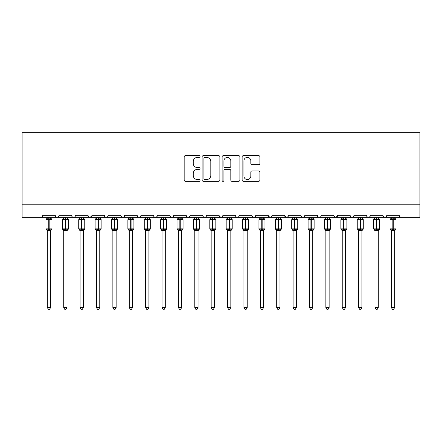 <?xml version="1.0" encoding="UTF-8"?>
<svg xmlns="http://www.w3.org/2000/svg" width="442" height="442" viewBox="0 0 442 442"><rect width="100%" height="100%" fill="white"/><g stroke="black" fill="none" stroke-linecap="round" stroke-linejoin="round"><path stroke-width="0.66" d="M200.027 156.507A0.901 0.901 0 0 0 199.127 155.606L185.458 155.606A1.287 1.287 0 0 0 184.17 156.893L184.17 180.054A1.287 1.287 0 0 0 185.458 181.342L199.127 181.342A0.901 0.901 0 0 0 200.027 180.441A0.901 0.901 0 0 0 199.127 179.54L197.359 179.54A4.116 4.116 0 0 1 193.242 175.419L193.242 173.491A4.116 4.116 0 0 1 197.359 169.374L199.127 169.374A0.901 0.901 0 0 0 200.027 168.474A0.901 0.901 0 0 0 199.127 167.573L197.359 167.573A4.116 4.116 0 0 1 193.242 163.457L193.242 161.523A4.116 4.116 0 0 1 197.359 157.407L199.127 157.407A0.901 0.901 0 0 0 200.027 156.507M258.598 164.678A1.287 1.287 0 0 0 259.885 163.391L259.885 156.893A1.287 1.287 0 0 0 258.598 155.606L243.42 155.606A1.287 1.287 0 0 0 242.133 156.893L242.133 180.054A1.287 1.287 0 0 0 243.42 181.342L258.598 181.342A1.287 1.287 0 0 0 259.885 180.054L259.885 172.203A1.287 1.287 0 0 0 258.598 170.916L252.1 170.916A1.287 1.287 0 0 0 250.818 172.203L250.818 176.098A3.442 3.442 0 0 1 247.376 179.54A3.442 3.442 0 0 1 243.934 176.098L243.934 160.849A3.442 3.442 0 0 1 247.376 157.407A3.442 3.442 0 0 1 250.818 160.849L250.818 163.391A1.287 1.287 0 0 0 252.1 164.678L258.598 164.678M22.1 204.187L419.9 204.187L419.9 132.755L22.1 132.755L22.1 217.298L40.78 217.298C41.819 217.337 42.476 216.679 42.741 215.331L55.195 215.331L55.913 216.851M219.873 156.893A1.287 1.287 0 0 0 218.586 155.606L203.408 155.606A1.287 1.287 0 0 0 202.121 156.893L202.121 180.054A1.287 1.287 0 0 0 203.408 181.342L218.586 181.342A1.287 1.287 0 0 0 219.873 180.054L219.873 156.893M223.414 155.606L238.592 155.606A1.287 1.287 0 0 1 239.879 156.893L239.879 180.054A1.287 1.287 0 0 1 238.592 181.342L232.094 181.342A1.287 1.287 0 0 1 230.812 180.054L230.812 170.662A1.287 1.287 0 0 0 229.525 169.374L225.216 169.374A1.287 1.287 0 0 0 223.928 170.662L223.928 180.441A0.901 0.901 0 0 1 223.028 181.342A0.901 0.901 0 0 1 222.127 180.441L222.127 156.893A1.287 1.287 0 0 1 223.414 155.606M40.78 217.298C41.819 217.337 42.476 216.679 42.741 215.331A1.967 1.967 0 0 1 40.78 217.298L57.162 217.298C56.117 217.337 55.465 216.679 55.195 215.331A1.967 1.967 0 0 0 57.162 217.298A1.967 1.967 0 0 0 59.129 215.331L71.582 215.331A1.967 1.967 0 0 0 73.543 217.298A1.967 1.967 0 0 0 75.51 215.331L87.964 215.331A1.967 1.967 0 0 0 89.93 217.298A1.967 1.967 0 0 0 91.897 215.331L104.345 215.331A1.967 1.967 0 0 0 106.312 217.298A1.967 1.967 0 0 0 108.279 215.331L120.732 215.331A1.967 1.967 0 0 0 122.699 217.298A1.967 1.967 0 0 0 124.661 215.331L137.114 215.331A1.967 1.967 0 0 0 139.081 217.298A1.967 1.967 0 0 0 141.048 215.331L153.501 215.331A1.967 1.967 0 0 0 155.462 217.298A1.967 1.967 0 0 0 157.429 215.331L169.883 215.331A1.967 1.967 0 0 0 171.85 217.298A1.967 1.967 0 0 0 173.817 215.331L186.264 215.331A1.967 1.967 0 0 0 188.231 217.298A1.967 1.967 0 0 0 190.198 215.331L202.651 215.331A1.967 1.967 0 0 0 204.618 217.298A1.967 1.967 0 0 0 206.58 215.331L219.033 215.331A1.967 1.967 0 0 0 221 217.298A1.967 1.967 0 0 0 222.967 215.331L235.42 215.331A1.967 1.967 0 0 0 237.382 217.298A1.967 1.967 0 0 0 239.349 215.331L251.802 215.331A1.967 1.967 0 0 0 253.769 217.298A1.967 1.967 0 0 0 255.736 215.331L268.183 215.331A1.967 1.967 0 0 0 270.15 217.298A1.967 1.967 0 0 0 272.117 215.331L284.571 215.331A1.967 1.967 0 0 0 286.538 217.298A1.967 1.967 0 0 0 288.499 215.331L300.952 215.331A1.967 1.967 0 0 0 302.919 217.298A1.967 1.967 0 0 0 304.886 215.331L317.339 215.331A1.967 1.967 0 0 0 319.301 217.298A1.967 1.967 0 0 0 321.268 215.331L333.721 215.331A1.967 1.967 0 0 0 335.688 217.298A1.967 1.967 0 0 0 337.655 215.331L350.103 215.331A1.967 1.967 0 0 0 352.07 217.298A1.967 1.967 0 0 0 354.036 215.331L366.49 215.331A1.967 1.967 0 0 0 368.457 217.298A1.967 1.967 0 0 0 370.418 215.331L382.871 215.331A1.967 1.967 0 0 0 384.838 217.298A1.967 1.967 0 0 0 386.805 215.331L399.259 215.331A1.967 1.967 0 0 0 401.22 217.298L399.955 216.834M386.805 215.331L386.441 216.475M58.41 216.851L59.129 215.331C58.858 216.679 58.206 217.337 57.162 217.298L384.838 217.298C383.794 217.337 383.142 216.679 382.871 215.331L383.59 216.851M370.418 215.331L369.7 216.851M369.722 216.834L368.457 217.298C367.412 217.337 366.755 216.679 366.49 215.331L367.208 216.851M354.036 215.331L353.318 216.851M353.335 216.834L352.07 217.298C351.025 217.337 350.373 216.679 350.103 215.331L350.473 216.475M337.655 215.331L336.937 216.851M333.721 215.331L334.439 216.851M317.339 215.331L318.058 216.851M304.886 215.331L304.168 216.851M284.781 216.221L286.538 217.298C287.576 217.337 288.234 216.679 288.499 215.331L287.781 216.851M272.117 215.331L271.399 216.851M268.183 215.331L268.902 216.851M251.802 215.331L252.52 216.851M239.349 215.331L238.63 216.851M235.42 215.331L236.138 216.851M222.967 215.331L222.249 216.851M219.033 215.331L219.751 216.851M205.884 216.834L204.618 217.298C203.574 217.337 202.917 216.679 202.651 215.331L203.37 216.851M186.966 216.834L188.231 217.298C189.275 217.337 189.933 216.679 190.198 215.331L189.48 216.851M169.883 215.331C170.148 216.679 170.805 217.337 171.85 217.298C172.894 217.337 173.546 216.679 173.817 215.331L173.098 216.851M153.501 215.331C153.766 216.679 154.424 217.337 155.462 217.298C156.507 217.337 157.164 216.679 157.429 215.331L156.711 216.851M137.816 216.834L139.081 217.298C140.125 217.337 140.777 216.679 141.048 215.331L140.329 216.851M137.114 215.331L137.832 216.851M121.451 216.851L120.732 215.331C120.998 216.679 121.655 217.337 122.699 217.298C123.738 217.337 124.395 216.679 124.661 215.331L123.942 216.851M105.063 216.851L104.345 215.331C104.616 216.679 105.268 217.337 106.312 217.298C107.356 217.337 108.014 216.679 108.279 215.331L107.561 216.851M91.682 216.221L89.93 217.298C88.886 217.337 88.229 216.679 87.964 215.331L88.682 216.851M419.9 204.187L419.9 217.298L384.838 217.298L386.104 216.834M71.582 215.331C71.847 216.679 72.505 217.337 73.543 217.298C74.588 217.337 75.245 216.679 75.51 215.331M219.249 216.221L221 217.298L222.265 216.834M236.116 216.834L237.382 217.298L238.652 216.834M252.504 216.834L253.769 217.298C254.813 217.337 255.465 216.679 255.736 215.331M268.399 216.221L270.15 217.298L271.416 216.834M301.654 216.834L302.919 217.298L304.184 216.834M318.036 216.834L319.301 217.298L320.572 216.834M333.931 216.221L335.688 217.298L337.439 216.221M204.823 157.407A0.901 0.901 0 0 0 203.922 158.308L203.922 178.64A0.901 0.901 0 0 0 204.823 179.54L206.685 179.54A4.116 4.116 0 0 0 210.806 175.419L210.806 161.523A4.116 4.116 0 0 0 206.685 157.407L204.823 157.407M230.812 160.916A3.442 3.442 0 0 0 227.37 157.474A3.442 3.442 0 0 0 223.928 160.916L223.928 166.286A1.287 1.287 0 0 0 225.216 167.573L229.525 167.573A1.287 1.287 0 0 0 230.812 166.286L230.812 160.916M47.333 307.538L50.609 307.538L49.626 309.245L48.316 309.245L47.333 307.538L47.333 230.613A1.442 1.376 180 0 0 46.576 229.415L46.858 228.995L48.775 229.453L48.775 228.862L49.167 228.862L49.167 219.099L51.084 219.563L51.554 219.072A0.657 0.657 0 0 1 51.985 219.691L45.957 219.691L45.957 228.862L48.775 228.862L48.775 219.099L46.858 219.563L46.576 219.138A1.442 1.376 -0 0 0 47.333 217.928L50.609 217.994L50.609 217.298M50.609 307.538L50.609 230.558L48.775 230.752L48.775 229.453L49.167 229.453L49.167 228.862L51.985 228.862A0.657 0.657 0 0 1 51.554 229.481L50.609 230.834M50.609 230.625L50.609 230.613A1.442 1.376 180 0 1 51.366 229.415L51.084 228.995L49.167 229.453L49.167 230.752M48.775 230.752L47.333 230.613M47.333 217.298L47.333 217.939M46.858 219.563L47.051 219M51.084 219.563L50.609 217.994M50.609 230.558L51.084 228.995M47.333 230.558L46.858 228.995M63.714 307.538L66.991 307.538L66.007 309.245L64.698 309.245L63.714 307.538L63.714 230.613A1.442 1.376 180 0 0 62.957 229.415L63.239 228.995L65.156 229.453L65.156 228.862L65.549 228.862L65.549 219.099L67.466 219.563L67.935 219.072A0.657 0.657 0 0 1 68.366 219.691L62.339 219.691L62.339 228.862L65.156 228.862L65.156 219.099L63.239 219.563L62.957 219.138A1.442 1.376 -0 0 0 63.714 217.928L66.991 217.994L66.991 217.298M66.991 307.538L66.991 230.558L65.156 230.752L65.156 229.453L65.549 229.453L65.549 228.862L68.366 228.862A0.657 0.657 0 0 1 67.935 229.481L66.991 230.834M66.991 230.625L66.991 230.613A1.442 1.376 180 0 1 67.748 229.415L67.466 228.995L65.549 229.453L65.549 230.752M65.156 230.752L63.714 230.613M63.714 217.298L63.714 217.939M63.239 219.563L63.433 219M67.466 219.563L66.991 217.994M66.991 230.558L67.466 228.995M63.714 230.558L63.239 228.995M80.101 307.538L83.378 307.538L82.394 309.245L81.085 309.245L80.101 307.538L80.101 230.613A1.442 1.376 180 0 0 79.339 229.415L79.621 228.995L81.538 229.453L81.538 228.862L81.936 228.862L81.936 219.099L83.853 219.563L84.323 219.072A0.657 0.657 0 0 1 84.754 219.691L78.72 219.691L78.72 228.862L81.538 228.862L81.538 219.099L79.621 219.563L79.339 219.138A1.442 1.376 -0 0 0 80.101 217.928L83.378 217.994L83.378 217.298M83.378 307.538L83.378 230.558L81.538 230.752L81.538 229.453L81.936 229.453L81.936 228.862L84.754 228.862A0.657 0.657 0 0 1 84.323 229.481L83.378 230.834M83.378 230.625L83.378 230.613A1.442 1.376 180 0 1 84.135 229.415L83.853 228.995L81.936 229.453L81.936 230.752M81.538 230.752L80.101 230.613M80.101 217.298L80.101 217.939M79.621 219.563L79.814 219M83.853 219.563L83.378 217.994M83.378 230.558L83.853 228.995M80.096 230.558L79.621 228.995M96.483 307.538L99.759 307.538L98.776 309.245L97.467 309.245L96.483 307.538L96.483 230.613A1.442 1.376 180 0 0 95.726 229.415L96.008 228.995L97.925 229.453L97.925 228.862L98.317 228.862L98.317 219.099L100.235 219.563L100.704 219.072A0.657 0.657 0 0 1 101.135 219.691L95.107 219.691L95.107 228.862L97.925 228.862L97.925 219.099L96.008 219.563L95.726 219.138A1.442 1.376 -0 0 0 96.483 217.928L99.759 217.994L99.759 217.298M99.759 307.538L99.759 230.558L97.925 230.752L97.925 229.453L98.317 229.453L98.317 228.862L101.135 228.862A0.657 0.657 0 0 1 100.704 229.481L99.759 230.834M99.759 230.625L99.759 230.613A1.442 1.376 180 0 1 100.516 229.415L100.235 228.995L98.317 229.453L98.317 230.752M97.925 230.752L96.483 230.613M96.483 217.298L96.483 217.939M96.008 219.563L96.201 219M100.235 219.563L99.759 217.994M99.759 230.558L100.235 228.995M96.483 230.558L96.008 228.995M112.865 307.538L116.141 307.538L115.158 309.245L113.848 309.245L112.865 307.538L112.865 230.613A1.442 1.376 180 0 0 112.108 229.415L112.39 228.995L114.307 229.453L114.307 228.862L114.699 228.862L114.699 219.099L116.616 219.563L117.091 219.072A0.657 0.657 0 0 1 117.522 219.691L111.489 219.691L111.489 228.862L114.307 228.862L114.307 219.099L112.39 219.563L112.108 219.138A1.442 1.376 -0 0 0 112.865 217.928L116.147 217.994L116.141 217.298M116.141 307.538L116.147 230.558L114.307 230.752L114.307 229.453L114.699 229.453L114.699 228.862L117.522 228.862A0.657 0.657 0 0 1 117.091 229.481L116.141 230.834M116.141 230.625L116.141 230.613A1.442 1.376 180 0 1 116.898 229.415L116.616 228.995L114.699 229.453L114.699 230.752M114.307 230.752L112.865 230.613M112.865 217.298L112.865 217.939M112.39 219.563L112.583 219M116.616 219.563L116.147 217.994M116.147 230.558L116.616 228.995M112.865 230.558L112.39 228.995M129.252 307.538L132.528 307.538L131.545 309.245L130.235 309.245L129.252 307.538L129.252 230.613A1.442 1.376 180 0 0 128.495 229.415L128.777 228.995L130.694 229.453L130.694 228.862L131.086 228.862L131.086 219.099L133.003 219.563L133.473 219.072A0.657 0.657 0 0 1 133.904 219.691L127.876 219.691L127.876 228.862L130.694 228.862L130.694 219.099L128.777 219.563L128.495 219.138A1.442 1.376 -0 0 0 129.252 217.928L132.528 217.994L132.528 217.298M132.528 307.538L132.528 230.558L130.694 230.752L130.694 229.453L131.086 229.453L131.086 228.862L133.904 228.862A0.657 0.657 0 0 1 133.473 229.481L132.528 230.834M132.528 230.625L132.528 230.613A1.442 1.376 180 0 1 133.285 229.415L133.003 228.995L131.086 229.453L131.086 230.752M130.694 230.752L129.252 230.613M129.252 217.298L129.252 217.939M128.777 219.563L128.97 219M133.003 219.563L132.528 217.994M132.528 230.558L133.003 228.995M129.252 230.558L128.777 228.995M145.633 307.538L148.91 307.538L147.926 309.245L146.617 309.245L145.633 307.538L145.633 230.613A1.442 1.376 180 0 0 144.877 229.415L145.158 228.995L147.076 229.453L147.076 228.862L147.468 228.862L147.468 219.099L149.385 219.563L149.855 219.072A0.657 0.657 0 0 1 150.286 219.691L144.258 219.691L144.258 228.862L147.076 228.862L147.076 219.099L145.158 219.563L144.877 219.138A1.442 1.376 -0 0 0 145.633 217.928L148.91 217.994L148.91 217.298M148.91 307.538L148.91 230.558L147.076 230.752L147.076 229.453L147.468 229.453L147.468 228.862L150.286 228.862A0.657 0.657 0 0 1 149.855 229.481L148.91 230.834M148.91 230.625L148.91 230.613A1.442 1.376 180 0 1 149.667 229.415L149.385 228.995L147.468 229.453L147.468 230.752M147.076 230.752L145.633 230.613M145.633 217.298L145.633 217.939M145.158 219.563L145.352 219M149.385 219.563L148.91 217.994M148.91 230.558L149.385 228.995M145.633 230.558L145.158 228.995M162.021 307.538L165.297 307.538L164.313 309.245L163.004 309.245L162.021 307.538L162.021 230.613A1.442 1.376 180 0 0 161.264 229.415L161.54 228.995L163.463 229.453L163.463 228.862L163.855 228.862L163.855 219.099L165.772 219.563L166.242 219.072A0.657 0.657 0 0 1 166.673 219.691L160.639 219.691L160.639 228.862L163.463 228.862L163.463 219.099L161.54 219.563L161.264 219.138A1.442 1.376 -0 0 0 162.021 217.928L165.297 217.994L165.297 217.298M165.297 307.538L165.297 230.558L163.463 230.752L163.463 229.453L163.855 229.453L163.855 228.862L166.673 228.862A0.657 0.657 0 0 1 166.242 229.481L165.297 230.834M165.297 230.625L165.297 230.613A1.442 1.376 180 0 1 166.054 229.415L165.772 228.995L163.855 229.453L163.855 230.752M163.463 230.752L162.021 230.613M162.021 217.298L162.021 217.939M161.54 219.563L161.733 219M165.772 219.563L165.297 217.994M165.297 230.558L165.772 228.995M162.015 230.558L161.54 228.995M178.402 307.538L181.679 307.538L180.695 309.245L179.386 309.245L178.402 307.538L178.402 230.613A1.442 1.376 180 0 0 177.645 229.415L177.927 228.995L179.844 229.453L179.844 228.862L180.237 228.862L180.237 219.099L182.154 219.563L182.623 219.072A0.657 0.657 0 0 1 183.054 219.691L177.027 219.691L177.027 228.862L179.844 228.862L179.844 219.099L177.927 219.563L177.645 219.138A1.442 1.376 -0 0 0 178.402 217.928L181.679 217.994L181.679 217.298M181.679 307.538L181.679 230.558L179.844 230.752L179.844 229.453L180.237 229.453L180.237 228.862L183.054 228.862A0.657 0.657 0 0 1 182.623 229.481L181.679 230.834M181.679 230.625L181.679 230.613A1.442 1.376 180 0 1 182.435 229.415L182.154 228.995L180.237 229.453L180.237 230.752M179.844 230.752L178.402 230.613M178.402 217.298L178.402 217.939M177.927 219.563L178.12 219M182.154 219.563L181.679 217.994M181.679 230.558L182.154 228.995M178.402 230.558L177.927 228.995M194.784 307.538L198.06 307.538L197.077 309.245L195.767 309.245L194.784 307.538L194.784 230.613A1.442 1.376 180 0 0 194.027 229.415L194.309 228.995L196.226 229.453L196.226 228.862L196.618 228.862L196.618 219.099L198.535 219.563L199.01 219.072A0.657 0.657 0 0 1 199.441 219.691L193.408 219.691L193.408 228.862L196.226 228.862L196.226 219.099L194.309 219.563L194.027 219.138A1.442 1.376 -0 0 0 194.784 217.928L198.066 217.994L198.06 217.298M198.06 307.538L198.066 230.558L196.226 230.752L196.226 229.453L196.618 229.453L196.618 228.862L199.441 228.862A0.657 0.657 0 0 1 199.01 229.481L198.06 230.834M198.06 230.625L198.06 230.613A1.442 1.376 180 0 1 198.817 229.415L198.535 228.995L196.618 229.453L196.618 230.752M196.226 230.752L194.784 230.613M194.784 217.298L194.784 217.939M194.309 219.563L194.502 219M198.535 219.563L198.066 217.994M198.066 230.558L198.535 228.995M194.784 230.558L194.309 228.995M211.171 307.538L214.447 307.538L213.464 309.245L212.154 309.245L211.171 307.538L211.171 230.613A1.442 1.376 180 0 0 210.414 229.415L210.696 228.995L212.613 229.453L212.613 228.862L213.005 228.862L213.005 219.099L214.922 219.563L215.392 219.072A0.657 0.657 0 0 1 215.823 219.691L209.795 219.691L209.795 228.862L212.613 228.862L212.613 219.099L210.696 219.563L210.414 219.138A1.442 1.376 -0 0 0 211.171 217.928L214.447 217.994L214.447 217.298M214.447 307.538L214.447 230.558L212.613 230.752L212.613 229.453L213.005 229.453L213.005 228.862L215.823 228.862A0.657 0.657 0 0 1 215.392 229.481L214.447 230.834M214.447 230.625L214.447 230.613A1.442 1.376 180 0 1 215.204 229.415L214.922 228.995L213.005 229.453L213.005 230.752M212.613 230.752L211.171 230.613M211.171 217.298L211.171 217.939M210.696 219.563L210.889 219M214.922 219.563L214.447 217.994M214.447 230.558L214.922 228.995M211.171 230.558L210.696 228.995M227.553 307.538L230.829 307.538L229.846 309.245L228.536 309.245L227.553 307.538L227.553 230.613A1.442 1.376 180 0 0 226.796 229.415L227.077 228.995L228.995 229.453L228.995 228.862L229.387 228.862L229.387 219.099L231.304 219.563L231.774 219.072A0.657 0.657 0 0 1 232.205 219.691L226.177 219.691L226.177 228.862L228.995 228.862L228.995 219.099L227.077 219.563L226.796 219.138A1.442 1.376 -0 0 0 227.553 217.928L230.829 217.994L230.829 217.298M230.829 307.538L230.829 230.558L228.995 230.752L228.995 229.453L229.387 229.453L229.387 228.862L232.205 228.862A0.657 0.657 0 0 1 231.774 229.481L230.829 230.834M230.829 230.625L230.829 230.613A1.442 1.376 180 0 1 231.586 229.415L231.304 228.995L229.387 229.453L229.387 230.752M228.995 230.752L227.553 230.613M227.553 217.298L227.553 217.939M227.077 219.563L227.271 219M231.304 219.563L230.829 217.994M230.829 230.558L231.304 228.995M227.553 230.558L227.077 228.995M243.94 307.538L247.216 307.538L246.233 309.245L244.923 309.245L243.94 307.538L243.94 230.613A1.442 1.376 180 0 0 243.183 229.415L243.465 228.995L245.382 229.453L245.382 228.862L245.774 228.862L245.774 219.099L247.691 219.563L248.161 219.072A0.657 0.657 0 0 1 248.592 219.691L242.559 219.691L242.559 228.862L245.382 228.862L245.382 219.099L243.465 219.563L243.183 219.138A1.442 1.376 -0 0 0 243.94 217.928L247.216 217.994L247.216 217.298M247.216 307.538L247.216 230.558L245.382 230.752L245.382 229.453L245.774 229.453L245.774 228.862L248.592 228.862A0.657 0.657 0 0 1 248.161 229.481L247.216 230.834M247.216 230.625L247.216 230.613A1.442 1.376 180 0 1 247.973 229.415L247.691 228.995L245.774 229.453L245.774 230.752M245.382 230.752L243.94 230.613M243.94 217.298L243.94 217.939M243.465 219.563L243.653 219M247.691 219.563L247.216 217.994M247.216 230.558L247.691 228.995M243.934 230.558L243.465 228.995M260.321 307.538L263.598 307.538L262.614 309.245L261.305 309.245L260.321 307.538L260.321 230.613A1.442 1.376 180 0 0 259.565 229.415L259.846 228.995L261.763 229.453L261.763 228.862L262.156 228.862L262.156 219.099L264.073 219.563L264.543 219.072A0.657 0.657 0 0 1 264.973 219.691L258.946 219.691L258.946 228.862L261.763 228.862L261.763 219.099L259.846 219.563L259.565 219.138A1.442 1.376 -0 0 0 260.321 217.928L263.598 217.994L263.598 217.298M263.598 307.538L263.598 230.558L261.763 230.752L261.763 229.453L262.156 229.453L262.156 228.862L264.973 228.862A0.657 0.657 0 0 1 264.543 229.481L263.598 230.834M263.598 230.625L263.598 230.613A1.442 1.376 180 0 1 264.355 229.415L264.073 228.995L262.156 229.453L262.156 230.752M261.763 230.752L260.321 230.613M260.321 217.298L260.321 217.939M259.846 219.563L260.04 219M264.073 219.563L263.598 217.994M263.598 230.558L264.073 228.995M260.321 230.558L259.846 228.995M276.703 307.538L279.979 307.538L278.996 309.245L277.687 309.245L276.703 307.538L276.703 230.613A1.442 1.376 180 0 0 275.946 229.415L276.228 228.995L278.145 229.453L278.145 228.862L278.537 228.862L278.537 219.099L280.46 219.563L280.93 219.072A0.657 0.657 0 0 1 281.361 219.691L275.327 219.691L275.327 228.862L278.145 228.862L278.145 219.099L276.228 219.563L275.946 219.138A1.442 1.376 -0 0 0 276.703 217.928L279.985 217.994L279.979 217.298M279.979 307.538L279.985 230.558L278.145 230.752L278.145 229.453L278.537 229.453L278.537 228.862L281.361 228.862A0.657 0.657 0 0 1 280.93 229.481L279.979 230.834M279.979 230.625L279.979 230.613A1.442 1.376 180 0 1 280.736 229.415L280.46 228.995L278.537 229.453L278.537 230.752M278.145 230.752L276.703 230.613M276.703 217.298L276.703 217.939M276.228 219.563L276.421 219M280.46 219.563L279.985 217.994M279.985 230.558L280.46 228.995M276.703 230.558L276.228 228.995M293.09 307.538L296.367 307.538L295.383 309.245L294.074 309.245L293.09 307.538L293.09 230.613A1.442 1.376 180 0 0 292.333 229.415L292.615 228.995L294.532 229.453L294.532 228.862L294.924 228.862L294.924 219.099L296.842 219.563L297.311 219.072A0.657 0.657 0 0 1 297.742 219.691L291.714 219.691L291.714 228.862L294.532 228.862L294.532 219.099L292.615 219.563L292.333 219.138A1.442 1.376 -0 0 0 293.09 217.928L296.367 217.994L296.367 217.298M296.367 307.538L296.367 230.558L294.532 230.752L294.532 229.453L294.924 229.453L294.924 228.862L297.742 228.862A0.657 0.657 0 0 1 297.311 229.481L296.367 230.834M296.367 230.625L296.367 230.613A1.442 1.376 180 0 1 297.123 229.415L296.842 228.995L294.924 229.453L294.924 230.752M294.532 230.752L293.09 230.613M293.09 217.298L293.09 217.939M292.615 219.563L292.808 219M296.842 219.563L296.367 217.994M296.367 230.558L296.842 228.995M293.09 230.558L292.615 228.995M309.472 307.538L312.748 307.538L311.765 309.245L310.455 309.245L309.472 307.538L309.472 230.613A1.442 1.376 180 0 0 308.715 229.415L308.997 228.995L310.914 229.453L310.914 228.862L311.306 228.862L311.306 219.099L313.223 219.563L313.698 219.072A0.657 0.657 0 0 1 314.124 219.691L308.096 219.691L308.096 228.862L310.914 228.862L310.914 219.099L308.997 219.563L308.715 219.138A1.442 1.376 -0 0 0 309.472 217.928L312.748 217.994L312.748 217.298M312.748 307.538L312.748 230.558L310.914 230.752L310.914 229.453L311.306 229.453L311.306 228.862L314.124 228.862A0.657 0.657 0 0 1 313.698 229.481L312.748 230.834M312.748 230.625L312.748 230.613A1.442 1.376 180 0 1 313.505 229.415L313.223 228.995L311.306 229.453L311.306 230.752M310.914 230.752L309.472 230.613M309.472 217.298L309.472 217.939M308.997 219.563L309.19 219M313.223 219.563L312.748 217.994M312.748 230.558L313.223 228.995M309.472 230.558L308.997 228.995M325.859 307.538L329.135 307.538L328.152 309.245L326.842 309.245L325.859 307.538L325.859 230.613A1.442 1.376 180 0 0 325.102 229.415L325.384 228.995L327.301 229.453L327.301 228.862L327.693 228.862L327.693 219.099L329.61 219.563L330.08 219.072A0.657 0.657 0 0 1 330.511 219.691L324.478 219.691L324.478 228.862L327.301 228.862L327.301 219.099L325.384 219.563L325.102 219.138A1.442 1.376 -0 0 0 325.859 217.928L329.135 217.994L329.135 217.298M329.135 307.538L329.135 230.558L327.301 230.752L327.301 229.453L327.693 229.453L327.693 228.862L330.511 228.862A0.657 0.657 0 0 1 330.08 229.481L329.135 230.834M329.135 230.625L329.135 230.613A1.442 1.376 180 0 1 329.892 229.415L329.61 228.995L327.693 229.453L327.693 230.752M327.301 230.752L325.859 230.613M325.859 217.298L325.859 217.939M325.384 219.563L325.572 219M329.61 219.563L329.135 217.994M329.135 230.558L329.61 228.995M325.853 230.558L325.384 228.995M342.241 307.538L345.517 307.538L344.533 309.245L343.224 309.245L342.241 307.538L342.241 230.613A1.442 1.376 180 0 0 341.484 229.415L341.765 228.995L343.683 229.453L343.683 228.862L344.075 228.862L344.075 219.099L345.992 219.563L346.462 219.072A0.657 0.657 0 0 1 346.893 219.691L340.865 219.691L340.865 228.862L343.683 228.862L343.683 219.099L341.765 219.563L341.484 219.138A1.442 1.376 -0 0 0 342.241 217.928L345.517 217.994L345.517 217.298M345.517 307.538L345.517 230.558L343.683 230.752L343.683 229.453L344.075 229.453L344.075 228.862L346.893 228.862A0.657 0.657 0 0 1 346.462 229.481L345.517 230.834M345.517 230.625L345.517 230.613A1.442 1.376 180 0 1 346.274 229.415L345.992 228.995L344.075 229.453L344.075 230.752M343.683 230.752L342.241 230.613M342.241 217.298L342.241 217.939M341.765 219.563L341.959 219M345.992 219.563L345.517 217.994M345.517 230.558L345.992 228.995M342.241 230.558L341.765 228.995M358.622 307.538L361.899 307.538L360.915 309.245L359.606 309.245L358.622 307.538L358.622 230.613A1.442 1.376 180 0 0 357.865 229.415L358.147 228.995L360.064 229.453L360.064 228.862L360.462 228.862L360.462 219.099L362.379 219.563L362.849 219.072A0.657 0.657 0 0 1 363.28 219.691L357.247 219.691L357.247 228.862L360.064 228.862L360.064 219.099L358.147 219.563L357.865 219.138A1.442 1.376 -0 0 0 358.622 217.928L361.904 217.994L361.899 217.298M361.899 307.538L361.904 230.558L360.064 230.752L360.064 229.453L360.462 229.453L360.462 228.862L363.28 228.862A0.657 0.657 0 0 1 362.849 229.481L361.899 230.834M361.899 230.625L361.899 230.613A1.442 1.376 180 0 1 362.661 229.415L362.379 228.995L360.462 229.453L360.462 230.752M360.064 230.752L358.622 230.613M358.622 217.298L358.622 217.939M358.147 219.563L358.34 219M362.379 219.563L361.904 217.994M361.904 230.558L362.379 228.995M358.622 230.558L358.147 228.995M375.009 307.538L378.286 307.538L377.302 309.245L375.993 309.245L375.009 307.538L375.009 230.613A1.442 1.376 180 0 0 374.252 229.415L374.534 228.995L376.451 229.453L376.451 228.862L376.844 228.862L376.844 219.099L378.761 219.563L379.23 219.072A0.657 0.657 0 0 1 379.661 219.691L373.634 219.691L373.634 228.862L376.451 228.862L376.451 219.099L374.534 219.563L374.252 219.138A1.442 1.376 -0 0 0 375.009 217.928L378.286 217.994L378.286 217.298M378.286 307.538L378.286 230.558L376.451 230.752L376.451 229.453L376.844 229.453L376.844 228.862L379.661 228.862A0.657 0.657 0 0 1 379.23 229.481L378.286 230.834M378.286 230.625L378.286 230.613A1.442 1.376 180 0 1 379.043 229.415L378.761 228.995L376.844 229.453L376.844 230.752M376.451 230.752L375.009 230.613M375.009 217.298L375.009 217.939M374.534 219.563L374.728 219M378.761 219.563L378.286 217.994M378.286 230.558L378.761 228.995M375.009 230.558L374.534 228.995M391.391 307.538L394.667 307.538L393.684 309.245L392.374 309.245L391.391 307.538L391.391 230.613A1.442 1.376 180 0 0 390.634 229.415L390.916 228.995L392.833 229.453L392.833 228.862L393.225 228.862L393.225 219.099L395.142 219.563L395.618 219.072A0.657 0.657 0 0 1 396.043 219.691L390.015 219.691L390.015 228.862L392.833 228.862L392.833 219.099L390.916 219.563L390.634 219.138A1.442 1.376 -0 0 0 391.391 217.928L394.667 217.994L394.667 217.298M394.667 307.538L394.667 230.558L392.833 230.752L392.833 229.453L393.225 229.453L393.225 228.862L396.043 228.862A0.657 0.657 0 0 1 395.618 229.481L394.667 230.834M394.667 230.625L394.667 230.613A1.442 1.376 180 0 1 395.424 229.415L395.142 228.995L393.225 229.453L393.225 230.752M392.833 230.752L391.391 230.613M391.391 217.298L391.391 217.939M390.916 219.563L391.109 219M395.142 219.563L394.667 217.994M394.667 230.558L395.142 228.995M391.391 230.558L390.916 228.995M49.167 217.801L49.167 219.099L48.775 219.099L48.775 217.801M51.366 219.138A1.442 1.376 -0 0 1 50.609 217.928M65.549 217.801L65.549 219.099L65.156 219.099L65.156 217.801M67.748 219.138A1.442 1.376 -0 0 1 66.991 217.928M81.936 217.801L81.936 219.099L81.538 219.099L81.538 217.801M84.135 219.138A1.442 1.376 -0 0 1 83.378 217.928M98.317 217.801L98.317 219.099L97.925 219.099L97.925 217.801M100.516 219.138A1.442 1.376 -0 0 1 99.759 217.928M114.699 217.801L114.699 219.099L114.307 219.099L114.307 217.801M116.898 219.138A1.442 1.376 -0 0 1 116.141 217.928M131.086 217.801L131.086 219.099L130.694 219.099L130.694 217.801M133.285 219.138A1.442 1.376 -0 0 1 132.528 217.928M147.468 217.801L147.468 219.099L147.076 219.099L147.076 217.801M149.667 219.138A1.442 1.376 -0 0 1 148.91 217.928M163.855 217.801L163.855 219.099L163.463 219.099L163.463 217.801M166.054 219.138A1.442 1.376 -0 0 1 165.297 217.928M180.237 217.801L180.237 219.099L179.844 219.099L179.844 217.801M182.435 219.138A1.442 1.376 -0 0 1 181.679 217.928M196.618 217.801L196.618 219.099L196.226 219.099L196.226 217.801M198.817 219.138A1.442 1.376 -0 0 1 198.06 217.928M213.005 217.801L213.005 219.099L212.613 219.099L212.613 217.801M215.204 219.138A1.442 1.376 -0 0 1 214.447 217.928M229.387 217.801L229.387 219.099L228.995 219.099L228.995 217.801M231.586 219.138A1.442 1.376 -0 0 1 230.829 217.928M245.774 217.801L245.774 219.099L245.382 219.099L245.382 217.801M247.973 219.138A1.442 1.376 -0 0 1 247.216 217.928M262.156 217.801L262.156 219.099L261.763 219.099L261.763 217.801M264.355 219.138A1.442 1.376 -0 0 1 263.598 217.928M278.537 217.801L278.537 219.099L278.145 219.099L278.145 217.801M280.736 219.138A1.442 1.376 -0 0 1 279.979 217.928M294.924 217.801L294.924 219.099L294.532 219.099L294.532 217.801M297.123 219.138A1.442 1.376 -0 0 1 296.367 217.928M311.306 217.801L311.306 219.099L310.914 219.099L310.914 217.801M313.505 219.138A1.442 1.376 -0 0 1 312.748 217.928M327.693 217.801L327.693 219.099L327.301 219.099L327.301 217.801M329.892 219.138A1.442 1.376 -0 0 1 329.135 217.928M344.075 217.801L344.075 219.099L343.683 219.099L343.683 217.801M346.274 219.138A1.442 1.376 -0 0 1 345.517 217.928M360.462 217.801L360.462 219.099L360.064 219.099L360.064 217.801M362.661 219.138A1.442 1.376 -0 0 1 361.899 217.928M376.844 217.801L376.844 219.099L376.451 219.099L376.451 217.801M379.043 219.138A1.442 1.376 -0 0 1 378.286 217.928M393.225 217.801L393.225 219.099L392.833 219.099L392.833 217.801M395.424 219.138A1.442 1.376 -0 0 1 394.667 217.928M51.985 228.862L51.985 219.691M47.333 230.834L45.957 228.862M47.333 217.718L45.957 219.691M51.554 219.072L50.609 217.718M68.366 228.862L68.366 219.691M63.714 230.834L62.339 228.862M63.714 217.718L62.339 219.691M67.935 219.072L66.991 217.718M84.754 228.862L84.754 219.691M80.101 230.834L78.72 228.862M80.101 217.718L78.72 219.691M84.323 219.072L83.378 217.718M101.135 228.862L101.135 219.691M96.483 230.834L95.107 228.862M96.483 217.718L95.107 219.691M100.704 219.072L99.759 217.718M117.522 228.862L117.522 219.691M112.865 230.834L111.489 228.862M112.865 217.718L111.489 219.691M117.091 219.072L116.141 217.718M133.904 228.862L133.904 219.691M129.252 230.834L127.876 228.862M129.252 217.718L127.876 219.691M133.473 219.072L132.528 217.718M150.286 228.862L150.286 219.691M145.633 230.834L144.258 228.862M145.633 217.718L144.258 219.691M149.855 219.072L148.91 217.718M166.673 228.862L166.673 219.691M162.021 230.834L160.639 228.862M162.021 217.718L160.639 219.691M166.242 219.072L165.297 217.718M183.054 228.862L183.054 219.691M178.402 230.834L177.027 228.862M178.402 217.718L177.027 219.691M182.623 219.072L181.679 217.718M199.441 228.862L199.441 219.691M194.784 230.834L193.408 228.862M194.784 217.718L193.408 219.691M199.01 219.072L198.06 217.718M215.823 228.862L215.823 219.691M211.171 230.834L209.795 228.862M211.171 217.718L209.795 219.691M215.392 219.072L214.447 217.718M232.205 228.862L232.205 219.691M227.553 230.834L226.177 228.862M227.553 217.718L226.177 219.691M231.774 219.072L230.829 217.718M248.592 228.862L248.592 219.691M243.94 230.834L242.559 228.862M243.94 217.718L242.559 219.691M248.161 219.072L247.216 217.718M264.973 228.862L264.973 219.691M260.321 230.834L258.946 228.862M260.321 217.718L258.946 219.691M264.543 219.072L263.598 217.718M281.361 228.862L281.361 219.691M276.703 230.834L275.327 228.862M276.703 217.718L275.327 219.691M280.93 219.072L279.979 217.718M297.742 228.862L297.742 219.691M293.09 230.834L291.714 228.862M293.09 217.718L291.714 219.691M297.311 219.072L296.367 217.718M314.124 228.862L314.124 219.691M309.472 230.834L308.096 228.862M309.472 217.718L308.096 219.691M313.698 219.072L312.748 217.718M330.511 228.862L330.511 219.691M325.859 230.834L324.478 228.862M325.859 217.718L324.478 219.691M330.08 219.072L329.135 217.718M346.893 228.862L346.893 219.691M342.241 230.834L340.865 228.862M342.241 217.718L340.865 219.691M346.462 219.072L345.517 217.718M363.28 228.862L363.28 219.691M358.622 230.834L357.247 228.862M358.622 217.718L357.247 219.691M362.849 219.072L361.899 217.718M379.661 228.862L379.661 219.691M375.009 230.834L373.634 228.862M375.009 217.718L373.634 219.691M379.23 219.072L378.286 217.718M396.043 228.862L396.043 219.691M391.391 230.834L390.015 228.862M391.391 217.718L390.015 219.691M395.618 219.072L394.667 217.718"/></g></svg>
